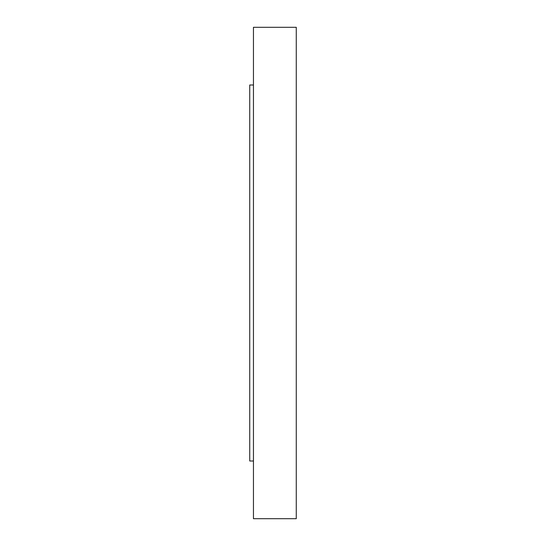 <?xml version="1.0" encoding="UTF-8"?>
<svg xmlns="http://www.w3.org/2000/svg" width="546" height="546" viewBox="0 0 546 546"><rect width="100%" height="100%" fill="white"/><g stroke="black" fill="none" stroke-linecap="round" stroke-linejoin="round"><path stroke-width="0.82" d="M296.266 470.331L296.266 496.389L296.266 470.331M253.453 496.389L253.453 470.331L253.453 496.389M249.734 460.995L253.453 460.995L249.734 460.995L249.734 85.005L249.734 460.995M253.453 85.005L249.734 85.005L253.453 85.005M253.453 518.7L296.266 518.7L296.266 27.3L253.453 27.3L253.453 518.7L253.453 27.3L296.266 27.3L296.266 518.7L253.453 518.7"/></g></svg>
